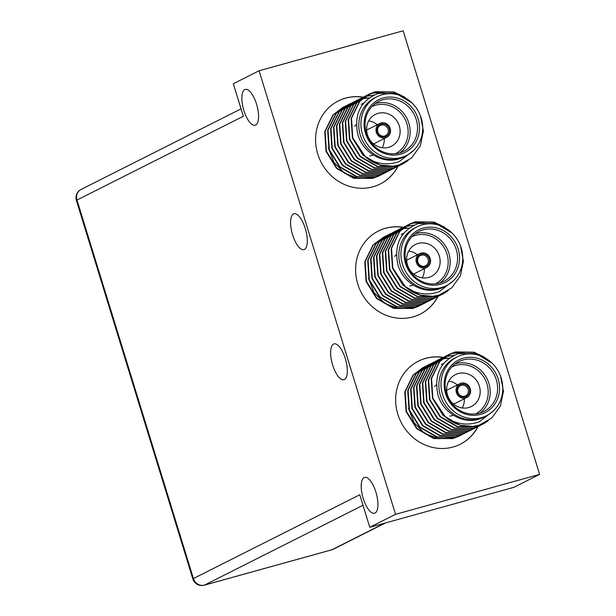 <?xml version="1.0" encoding="UTF-8"?>
<svg xmlns="http://www.w3.org/2000/svg" width="616" height="616" viewBox="0 0 616 616"><rect width="100%" height="100%" fill="white"/><g stroke="black" fill="none" stroke-linecap="round" stroke-linejoin="round"><path stroke-width="0.92" d="M385.223 136.744A6.668 6.168 -116.7 0 1 377.308 132.04A6.668 6.168 -116.7 0 1 381.312 124.024A6.668 6.168 -116.7 0 1 389.227 128.729A6.668 6.168 -116.7 0 1 385.223 136.744M381.265 125.071A5.737 5.305 63.3 0 0 380.372 125.418A5.737 5.305 63.3 0 0 378.001 132.455A5.737 5.305 63.3 0 0 384.63 136.013A5.737 5.305 63.3 0 0 385.531 135.666A5.737 5.305 63.3 0 0 387.903 128.629A5.737 5.305 63.3 0 0 381.265 125.071M425.248 266.851A6.668 6.168 -116.7 0 1 417.34 262.147A6.668 6.168 -116.7 0 1 421.336 254.139A6.668 6.168 -116.7 0 1 429.252 258.843A6.668 6.168 -116.7 0 1 425.248 266.851M421.298 255.186A5.737 5.305 63.3 0 0 420.397 255.532A5.737 5.305 63.3 0 0 418.025 262.57A5.737 5.305 63.3 0 0 424.663 266.127A5.737 5.305 63.3 0 0 425.556 265.781A5.737 5.305 63.3 0 0 427.928 258.743A5.737 5.305 63.3 0 0 421.298 255.186M465.28 396.966A6.668 6.168 -116.7 0 1 457.365 392.261A6.668 6.168 -116.7 0 1 461.369 384.253A6.668 6.168 -116.7 0 1 469.277 388.958A6.668 6.168 -116.7 0 1 465.28 396.966M461.322 385.3A5.737 5.305 63.3 0 0 460.429 385.647A5.737 5.305 63.3 0 0 458.058 392.677A5.737 5.305 63.3 0 0 464.687 396.234A5.737 5.305 63.3 0 0 465.588 395.888A5.737 5.305 63.3 0 0 467.96 388.858A5.737 5.305 63.3 0 0 461.322 385.3M385.539 137.776A7.754 7.169 63.3 0 0 386.756 137.306A7.754 7.169 63.3 0 0 389.959 127.797A7.754 7.169 63.3 0 0 380.996 122.992A7.754 7.169 63.3 0 0 379.779 123.462A7.754 7.169 63.3 0 0 376.576 132.964A7.754 7.169 63.3 0 0 385.539 137.776M378.147 113.336A17.825 16.478 63.3 0 0 375.352 114.407A17.825 16.478 63.3 0 0 367.991 136.267A17.825 16.478 63.3 0 0 388.604 147.332A17.825 16.478 63.3 0 0 391.391 146.254A17.825 16.478 63.3 0 0 398.76 124.394A17.825 16.478 63.3 0 0 378.147 113.336M356.333 124.532A17.825 16.478 63.3 0 0 354.616 126.288M369.692 155.825A17.825 16.478 63.3 0 0 372.772 155.301M425.571 267.891A7.754 7.169 63.3 0 0 426.78 267.421A7.754 7.169 63.3 0 0 429.983 257.911A7.754 7.169 63.3 0 0 421.021 253.107A7.754 7.169 63.3 0 0 419.812 253.569A7.754 7.169 63.3 0 0 416.601 263.078A7.754 7.169 63.3 0 0 425.571 267.891M418.172 243.443A17.825 16.478 63.3 0 0 415.384 244.521A17.825 16.478 63.3 0 0 408.015 266.382A17.825 16.478 63.3 0 0 428.628 277.439A17.825 16.478 63.3 0 0 431.416 276.361A17.825 16.478 63.3 0 0 438.785 254.5A17.825 16.478 63.3 0 0 418.172 243.443M396.365 254.639A17.825 16.478 63.3 0 0 394.648 256.402M409.717 285.94A17.825 16.478 63.3 0 0 412.797 285.416M465.596 397.998A7.754 7.169 63.3 0 0 466.812 397.536A7.754 7.169 63.3 0 0 470.016 388.026A7.754 7.169 63.3 0 0 461.045 383.214A7.754 7.169 63.3 0 0 459.836 383.683A7.754 7.169 63.3 0 0 456.633 393.193A7.754 7.169 63.3 0 0 465.596 397.998M458.196 373.558A17.825 16.478 63.3 0 0 455.409 374.636A17.825 16.478 63.3 0 0 448.04 396.496A17.825 16.478 63.3 0 0 468.661 407.553A17.825 16.478 63.3 0 0 471.448 406.475A17.825 16.478 63.3 0 0 478.817 384.615A17.825 16.478 63.3 0 0 458.196 373.558M436.39 384.754A17.825 16.478 63.3 0 0 434.673 386.517M449.749 416.054A17.825 16.478 63.3 0 0 452.829 415.523M455.262 363.825A27.913 25.803 -116.7 0 1 455.771 363.679A27.913 25.803 -116.7 0 1 487.133 378.94A27.913 25.803 -116.7 0 1 480.041 413.036M475.621 413.929A26.357 24.37 63.3 0 0 486.101 381.581A26.357 24.37 63.3 0 0 455.694 365.419A26.357 24.37 63.3 0 0 451.905 366.843M480.518 414.399A29.46 27.235 -116.7 0 1 445.553 393.601A29.46 27.235 -116.7 0 1 463.232 358.212A29.46 27.235 -116.7 0 1 498.19 379.002A29.46 27.235 -116.7 0 1 480.518 414.399M463.155 359.952A27.913 25.803 63.3 0 0 458.789 361.638A27.913 25.803 63.3 0 0 447.255 395.865A27.913 25.803 63.3 0 0 479.533 413.182A27.913 25.803 63.3 0 0 483.899 411.496A27.913 25.803 63.3 0 0 495.433 377.269A27.913 25.803 63.3 0 0 463.155 359.952M457.087 356.941L454.978 358.004A32.871 30.392 63.3 0 0 441.387 398.321A32.871 30.392 63.3 0 0 479.402 418.711A32.871 30.392 63.3 0 0 484.546 416.724L486.655 415.661A32.871 30.392 63.3 0 0 500.246 375.352A32.871 30.392 63.3 0 0 462.231 354.955A32.871 30.392 63.3 0 0 457.087 356.941A32.871 30.392 63.3 0 0 443.497 397.258A32.871 30.392 63.3 0 0 481.52 417.648A32.871 30.392 63.3 0 0 486.655 415.661M488.542 414.622L484.576 417.04L478.593 419.257C462.177 424.316 442.635 412.273 437.914 394.764C433.81 374.597 440.579 360.899 458.219 353.669L475.96 353.561L491.915 363.017M500.554 376.145L503.457 391.337L500.338 406.137L491.745 418.041L479.132 425.163L472.926 426.449A38.762 35.843 -116.7 0 1 445.584 417.163C456.356 424.37 467.583 425.918 479.279 421.806L493.793 410.533M472.926 426.449L460.129 425.271L443.05 415.377L432.478 398.306L431.185 378.663L439.454 361.738L449.025 354.408L455.001 352.106L473.596 352.383L480.203 355.047M487.295 421.406L482.436 424.385L476.284 426.773L457.195 426.749L440.117 416.855L429.545 399.784L428.251 380.141L436.521 363.217L447.578 355.178M445.584 417.163L432.84 398.121L431.554 378.478L439.824 361.554L449.395 354.223L455.37 351.921L473.966 352.198L484.584 357.28M488.272 420.767L482.798 424.201L476.645 426.588L457.565 426.565L440.478 416.67L429.914 399.599L428.62 379.957L436.89 363.032L446.461 355.694L452.075 353.584M459.159 436.105L452.829 438.584L433.741 438.561L416.662 428.667L406.09 411.596L404.797 391.953L413.067 375.029L424.124 366.99M460.614 435.343L453.191 438.4L434.111 438.376L417.024 428.482L406.452 411.411L405.166 391.768L413.436 374.844L423.007 367.506L425.648 366.366M462.092 434.627L455.755 437.106L436.675 437.083L419.588 427.188L409.024 410.117L407.73 390.475L416 373.55L427.057 365.519M463.548 433.864L456.125 436.921L437.037 436.898L419.958 427.011L409.386 409.933L408.1 390.29L416.37 373.365L427.235 365.411M465.026 433.156L458.689 435.635L439.608 435.604L422.522 425.718L411.95 408.647L410.664 388.996L418.934 372.072L429.991 364.041M466.481 432.386L459.059 435.45L439.97 435.42L422.892 425.533L412.32 408.462L411.026 388.812L419.296 371.887L428.867 364.556L431.508 363.417M467.96 431.677L461.623 434.157L442.534 434.126L425.456 424.239L414.884 407.168L413.598 387.518L421.868 370.601L432.917 362.562M440.902 359.251L442.334 358.905M442.542 358.858L449.264 358.142M469.407 430.915L461.985 433.972L442.904 433.941L425.818 424.054L415.253 406.983L413.96 387.333L422.23 370.416L433.102 362.462M470.886 430.199L464.556 432.678L445.468 432.655L428.39 422.761L417.817 405.69L416.524 386.047L424.794 369.123L435.851 361.084M472.341 429.437L464.918 432.494L445.838 432.471L428.751 422.576L418.187 405.505L416.893 385.862L425.163 368.938L436.028 360.984M473.82 428.721L467.482 431.2L448.402 431.177L431.315 421.282L420.751 404.212L419.457 384.569L427.727 367.644L438.785 359.613M445.168 356.772L454.231 355.201M475.275 427.958L467.852 431.015L448.771 430.992L431.685 421.098L421.113 404.027L419.827 384.384L428.097 367.459L437.668 360.129L440.309 358.982M476.753 427.25L470.416 429.729L451.335 429.698L434.249 419.812L423.677 402.741L422.391 383.09L430.661 366.166L441.718 358.135M478.208 426.48L470.786 429.545L451.697 429.514L434.619 419.627L424.047 402.556L422.761 382.906L431.023 365.981L440.594 358.651L443.235 357.511M479.687 425.772L473.35 428.251L454.262 428.22L437.183 418.333L426.611 401.262L425.325 381.612L433.595 364.695L444.652 356.656M447.947 354.993L452.437 353.399L464.834 352.429M483.876 423.308L481.319 424.909M481.135 425.009L473.712 428.066L454.631 428.035L437.553 418.148L426.98 401.078L425.687 381.427L433.957 364.51L444.829 356.556M424.493 366.805L425.818 366.258M427.427 365.334L428.751 364.78M430.353 363.856L431.685 363.301M433.287 362.377L434.619 361.823M436.043 361.007L437.375 360.46M436.22 360.899L437.553 360.352M440.502 358.912L441.865 358.435M442.065 358.373L443.274 358.012M439.154 359.428L440.478 358.874M440.671 358.797L442.034 358.312M442.234 358.25L443.628 357.834M443.435 357.434L444.798 356.957M444.998 356.895L446.207 356.533M442.08 357.95L443.412 357.395A46.516 43.005 63.3 0 0 443.166 357.357A46.516 43.005 63.3 0 0 425.718 358.32A46.516 43.005 63.3 0 0 418.441 361.13A46.516 43.005 63.3 0 0 399.214 418.172A46.516 43.005 63.3 0 0 453.006 447.031A46.516 43.005 63.3 0 0 460.291 444.221A46.516 43.005 63.3 0 0 478.055 426.565M443.605 357.326L444.968 356.841M444.837 356.572L446.169 356.033M446.361 355.956L449.141 355.062M445.014 356.471L446.346 355.917M446.538 355.848L449.503 354.878M415.23 233.71A27.913 25.803 -116.7 0 1 415.738 233.564A27.913 25.803 -116.7 0 1 447.101 248.825A27.913 25.803 -116.7 0 1 440.017 282.921M435.589 283.814A26.357 24.37 63.3 0 0 446.076 251.474A26.357 24.37 63.3 0 0 415.669 235.304A26.357 24.37 63.3 0 0 411.881 236.737M440.486 284.284A29.46 27.235 -116.7 0 1 405.528 263.494A29.46 27.235 -116.7 0 1 423.2 228.097A29.46 27.235 -116.7 0 1 458.165 248.887A29.46 27.235 -116.7 0 1 440.486 284.284M423.13 229.845A27.913 25.803 63.3 0 0 418.765 231.531A27.913 25.803 63.3 0 0 407.23 265.758A27.913 25.803 63.3 0 0 439.508 283.067A27.913 25.803 63.3 0 0 443.874 281.381A27.913 25.803 63.3 0 0 455.409 247.155A27.913 25.803 63.3 0 0 423.13 229.845M417.055 226.834L414.945 227.897A32.871 30.392 63.3 0 0 401.363 268.206A32.871 30.392 63.3 0 0 439.377 288.596A32.871 30.392 63.3 0 0 444.521 286.609L446.631 285.547A32.871 30.392 63.3 0 0 460.221 245.237A32.871 30.392 63.3 0 0 422.199 224.848A32.871 30.392 63.3 0 0 417.055 226.834A32.871 30.392 63.3 0 0 403.472 267.144A32.871 30.392 63.3 0 0 441.487 287.533A32.871 30.392 63.3 0 0 446.631 285.547M448.51 284.507L444.552 286.933L438.561 289.143C422.145 294.202 402.602 282.159 397.89 264.649C393.786 244.483 400.546 230.792 418.187 223.562L435.928 223.446L451.882 232.902M460.529 246.03L463.432 261.223L460.314 276.022L451.713 287.926L439.108 295.049L432.902 296.335A38.762 35.843 -116.7 0 1 405.559 287.056C416.324 294.255 427.558 295.803 439.247 291.699L453.769 280.419M432.902 296.335L420.104 295.156L403.018 285.27L392.446 268.199L391.16 248.548L399.43 231.624L409.001 224.293L414.976 221.999L433.572 222.268L440.178 224.94M447.262 291.299L442.403 294.279L436.251 296.658L417.171 296.635L400.084 286.74L389.52 269.669L388.226 250.027L396.496 233.102L407.553 225.071M405.559 287.056L392.815 268.014L391.522 248.364L399.792 231.439L409.363 224.109L415.346 221.814L433.941 222.083L444.56 227.165M448.24 290.652L442.773 294.094L436.621 296.473L417.533 296.45L400.454 286.563L389.882 269.485L388.596 249.842L396.866 232.917L407.73 224.963M419.134 305.998L412.797 308.47L393.716 308.447L376.63 298.56L366.058 281.481L364.772 261.839L373.042 244.914L384.099 236.883M420.589 305.228L413.167 308.285L394.078 308.262L377 298.375L366.428 281.296L365.142 261.654L373.404 244.729L384.276 236.783M422.068 304.52L415.731 306.999L396.642 306.968L379.564 297.081L368.992 280.01L367.706 260.36L375.976 243.443L387.025 235.404M423.515 303.75L416.093 306.814L397.012 306.783L379.933 296.897L369.361 279.826L368.068 260.175L376.338 243.258L387.21 235.304M425.002 303.041L418.664 305.521L399.576 305.498L382.498 295.603L371.925 278.532L370.632 258.889L378.902 241.965L389.959 233.926M426.449 302.279L419.026 305.336L399.946 305.313L382.859 295.418L372.295 278.347L371.001 258.705L379.271 241.78L390.136 233.826M427.928 301.563L421.59 304.042L402.51 304.019L385.423 294.125L374.859 277.054L373.565 257.411L381.835 240.486L392.892 232.448M400.87 229.144L402.302 228.79M402.51 228.752L409.24 228.028M429.383 300.8L421.96 303.857L402.879 303.834L385.793 293.94L375.221 276.869L373.935 257.226L382.205 240.302L393.07 232.347M430.861 300.092L424.524 302.564L405.443 302.541L388.357 292.654L377.793 275.575L376.499 255.933L384.769 239.008L395.826 230.977M432.317 299.322L424.894 302.379L405.805 302.356L388.727 292.469L378.155 275.39L376.869 255.748L385.139 238.823L394.71 231.493L397.351 230.345M433.795 298.614L427.458 301.093L408.377 301.062L391.291 291.175L380.719 274.105L379.433 254.454L387.703 237.53L398.76 229.499M405.135 226.665L414.206 225.094M435.243 297.844L427.827 300.908L408.739 300.877L391.661 290.991L381.088 273.92L379.795 254.269L388.065 237.352L398.937 229.398M436.729 297.135L430.392 299.615L411.303 299.584L394.225 289.697L383.653 272.626L382.367 252.976L390.629 236.059L401.686 228.02M438.176 296.373L430.753 299.43L411.673 299.407L394.587 289.512L384.022 272.441L382.728 252.799L390.998 235.874L400.569 228.536L403.21 227.396M439.655 295.657L433.317 298.136L414.237 298.113L397.158 288.219L386.586 271.148L385.293 251.505L393.562 234.581L404.62 226.542M407.915 224.886L412.412 223.285L424.809 222.322M443.843 293.193L441.287 294.795M441.11 294.895L433.687 297.952L414.607 297.928L397.52 288.034L386.948 270.963L385.662 251.32L393.932 234.396L404.797 226.442M384.284 236.798L385.616 236.251M384.461 236.698L385.793 236.144M387.395 235.22L388.727 234.665M390.151 233.841L391.483 233.302M390.328 233.741L391.661 233.195M393.262 232.263L394.587 231.716M396.188 230.792L397.52 230.238M398.945 229.414L400.277 228.875M400.469 228.798L401.84 228.32M402.04 228.259L403.249 227.905M399.122 229.314L400.454 228.759M400.646 228.69L402.009 228.205M402.21 228.136L403.603 227.72M402.055 227.835L404.774 226.842M404.966 226.78L406.183 226.426M403.58 227.212L404.943 226.726M404.812 226.465L406.144 225.918M406.337 225.849L409.109 224.948M404.989 226.357L406.314 225.81M406.506 225.733L409.478 224.763M407.738 224.986L412.042 223.469M375.206 103.596A27.913 25.803 -116.7 0 1 375.714 103.45A27.913 25.803 -116.7 0 1 407.076 118.711A27.913 25.803 -116.7 0 1 399.984 152.806M395.564 153.7A26.357 24.37 63.3 0 0 406.052 121.36A26.357 24.37 63.3 0 0 375.645 105.197A26.357 24.37 63.3 0 0 371.848 106.622M400.462 154.169A29.46 27.235 -116.7 0 1 365.496 133.379A29.46 27.235 -116.7 0 1 383.175 97.983A29.46 27.235 -116.7 0 1 418.141 118.78A29.46 27.235 -116.7 0 1 400.462 154.169M383.106 99.73A27.913 25.803 63.3 0 0 378.732 101.417A27.913 25.803 63.3 0 0 367.198 135.643A27.913 25.803 63.3 0 0 399.476 152.96A27.913 25.803 63.3 0 0 403.842 151.274A27.913 25.803 63.3 0 0 415.377 117.048A27.913 25.803 63.3 0 0 383.106 99.73M377.031 96.72L374.921 97.782A32.871 30.392 63.3 0 0 361.33 138.092A32.871 30.392 63.3 0 0 399.353 158.489A32.871 30.392 63.3 0 0 404.489 156.502L406.606 155.44A32.871 30.392 63.3 0 0 420.189 115.123A32.871 30.392 63.3 0 0 382.174 94.733A32.871 30.392 63.3 0 0 377.031 96.72A32.871 30.392 63.3 0 0 363.448 137.029A32.871 30.392 63.3 0 0 401.463 157.427A32.871 30.392 63.3 0 0 406.606 155.44M408.485 154.4L404.527 156.818L398.537 159.028C382.12 164.095 362.578 152.052 357.858 134.534C353.753 114.376 360.522 100.678 378.162 93.447L395.903 93.332L411.858 102.795M420.497 115.916L423.4 131.108L420.281 145.907L411.688 157.819L399.083 164.934L392.869 166.22A38.762 35.843 -116.7 0 1 365.527 156.941C376.299 164.141 387.533 165.689 399.222 161.584L413.744 150.312M392.869 166.22L380.072 165.049L362.993 155.155L352.421 138.084L351.128 118.441L359.398 101.517L368.969 94.179L374.952 91.884L393.547 92.154L400.154 94.826M407.238 161.184L402.379 164.164L396.227 166.551L377.138 166.52L360.06 156.633L349.488 139.562L348.202 119.912L356.471 102.995L367.521 94.956M365.527 156.941L352.791 137.899L351.497 118.257L359.767 101.332L369.338 93.994L375.313 91.699L393.909 91.969L404.527 97.058M408.216 160.537L402.748 163.979L396.588 166.366L377.508 166.335L360.429 156.449L349.857 139.378L348.564 119.727L356.833 102.81L366.405 95.472L372.018 93.362M379.11 175.883L372.772 178.363L353.684 178.332L336.606 168.445L326.033 151.374L324.748 131.724L333.01 114.807L344.067 106.768M380.557 175.121L373.134 178.178L354.054 178.147L336.967 168.26L326.403 151.19L325.109 131.539L333.379 114.622L342.95 107.284L345.591 106.144M382.036 174.405L375.698 176.884L356.618 176.861L339.539 166.967L328.967 149.896L327.673 130.253L335.943 113.329L347 105.29M383.491 173.643L376.068 176.7L356.987 176.677L339.901 166.782L329.329 149.711L328.043 130.068L336.313 113.144L347.178 105.19M384.969 172.927L378.632 175.406L359.551 175.383L342.465 165.488L331.901 148.417L330.607 128.775L338.877 111.85L349.934 103.811M386.425 172.164L379.002 175.221L359.913 175.198L342.835 165.304L332.263 148.233L330.977 128.59L339.247 111.665L348.818 104.335L351.459 103.188M387.903 171.456L381.566 173.928L362.485 173.905L345.399 164.018L334.827 146.939L333.541 127.296L341.811 110.372L352.868 102.341M360.845 99.03L362.277 98.683M362.485 98.637L369.215 97.913M389.358 170.686L381.935 173.751L362.847 173.72L345.769 163.833L335.196 146.762L333.903 127.112L342.173 110.187L353.045 102.241M390.837 169.977L384.5 172.457L365.411 172.426L348.333 162.539L337.76 145.468L336.475 125.818L344.744 108.901L355.794 100.862M392.284 169.215L384.861 172.272L365.781 172.241L348.695 162.355L338.13 145.284L336.837 125.633L345.106 108.716L355.979 100.762M393.763 168.499L387.433 170.979L368.345 170.955L351.266 161.061L340.694 143.99L339.401 124.347L347.67 107.423L358.728 99.384M365.111 96.55L374.182 94.98M395.218 167.737L387.795 170.794L368.715 170.771L351.628 160.876L341.064 143.805L339.77 124.163L348.04 107.238L358.905 99.284M396.696 167.021L390.359 169.5L371.279 169.477L354.192 159.583L343.628 142.512L342.334 122.869L350.604 105.944L361.661 97.906M398.152 166.258L390.729 169.315L371.648 169.292L354.562 159.398L343.99 142.327L342.704 122.684L350.974 105.76L361.838 97.805M399.63 165.55L393.293 168.022L374.212 167.999L357.126 158.112L346.554 141.033L345.268 121.391L353.538 104.466L364.595 96.435M367.891 94.772L372.38 93.178L384.777 92.207M403.819 163.086L401.262 164.68M401.085 164.78L393.663 167.837L374.574 167.814L357.496 157.927L346.923 140.848L345.63 121.206L353.9 104.281L364.772 96.335M344.436 106.583L345.769 106.029M347.37 105.105L348.695 104.558M350.296 103.627L351.628 103.08M353.23 102.156L354.562 101.601M355.986 100.778L357.319 100.239M356.163 100.678L357.496 100.123M358.92 99.299L360.252 98.76M360.445 98.683L361.815 98.213M362.008 98.144L363.224 97.79M359.097 99.199L360.422 98.652M360.614 98.575L361.985 98.09M362.177 98.029L363.579 97.605M361.846 97.829L363.186 97.282M363.378 97.213L364.741 96.735M364.942 96.674L366.15 96.312M362.031 97.721L363.355 97.174A46.516 43.005 63.3 0 0 363.109 97.136A46.516 43.005 63.3 0 0 345.661 98.09A46.516 43.005 63.3 0 0 338.384 100.901A46.516 43.005 63.3 0 0 319.157 157.95A46.516 43.005 63.3 0 0 372.957 186.81A46.516 43.005 63.3 0 0 380.234 183.999A46.516 43.005 63.3 0 0 397.998 166.343M363.548 97.097L364.911 96.612M364.78 96.35L366.112 95.803M366.304 95.734L369.084 94.833M364.957 96.25L366.289 95.696M366.481 95.619L369.454 94.648M403.38 227.289A46.516 43.005 63.3 0 0 403.133 227.25A46.516 43.005 63.3 0 0 385.693 228.205A46.516 43.005 63.3 0 0 378.409 231.015A46.516 43.005 63.3 0 0 359.19 288.065A46.516 43.005 63.3 0 0 412.982 316.917A46.516 43.005 63.3 0 0 420.258 314.106A46.516 43.005 63.3 0 0 438.022 296.458M402.926 227.35A46.516 43.005 63.3 0 0 385.477 228.313A46.516 43.005 63.3 0 0 378.309 231.069M362.893 97.243A46.516 43.005 63.3 0 0 345.453 98.198A46.516 43.005 63.3 0 0 338.276 100.955M332.648 364.988A18.611 6.976 74.5 0 1 334.003 343.867A18.611 6.976 74.5 0 1 345.314 358.612A18.611 6.976 74.5 0 1 343.951 379.726A18.611 6.976 74.5 0 1 332.648 364.988M292.615 234.873A18.611 6.976 74.5 0 1 293.978 213.752A18.611 6.976 74.5 0 1 305.282 228.498A18.611 6.976 74.5 0 1 303.927 249.619A18.611 6.976 74.5 0 1 292.615 234.873M363.232 498.49A18.611 6.976 74.5 0 1 364.587 477.369A18.611 6.976 74.5 0 1 375.899 492.107A18.611 6.976 74.5 0 1 374.536 513.228A18.611 6.976 74.5 0 1 363.232 498.49M243.874 110.518A18.611 6.976 74.5 0 1 245.237 89.397A18.611 6.976 74.5 0 1 256.541 104.135A18.611 6.976 74.5 0 1 255.186 125.256A18.611 6.976 74.5 0 1 243.874 110.518M442.95 357.465A46.516 43.005 63.3 0 0 425.51 358.427A46.516 43.005 63.3 0 0 418.333 361.184M259.074 70.763L233.318 83.73L243.328 116.262L76.985 200.031L193.424 578.539L359.767 494.763L369.777 527.296L395.534 514.322L539.601 474.366L403.141 30.8L259.074 70.763L395.534 514.322M369.777 527.296L513.844 487.333L539.601 474.366M441.649 364.387L443.566 363.548M443.135 363.694L443.612 363.494M484.453 417.109L471.802 420.32M441.279 364.572L442.773 363.879M452.852 437.791L438.546 438.723L424.74 433.464L414.014 422.645L408.493 408.346M401.624 234.273L402.918 233.664M403.11 233.58L403.588 233.379M444.421 286.994L431.77 290.213M401.255 234.457L402.741 233.764M402.933 233.68L403.542 233.433M412.828 307.677L398.513 308.616L384.715 303.349L373.989 292.531L368.468 278.24M361.592 104.158L363.509 103.326M363.078 103.465L363.555 103.265M404.396 156.88L391.745 160.098M361.23 104.343L362.716 103.65M372.796 177.562L358.489 178.501L344.69 173.235L333.957 162.424L328.444 148.125M408.631 228.482A46.516 43.005 63.3 0 0 407.761 228.236M407.238 228.097A46.516 43.005 63.3 0 0 404.743 227.527M404.027 227.396A46.516 43.005 63.3 0 0 403.465 227.296M420.15 314.16A46.516 43.005 63.3 0 0 437.807 296.573M368.607 98.368A46.516 43.005 63.3 0 0 367.737 98.121M367.205 97.983A46.516 43.005 63.3 0 0 364.71 97.42M364.48 97.374A46.516 43.005 63.3 0 0 364.095 97.305M363.994 97.282A46.516 43.005 63.3 0 0 363.44 97.189M380.126 184.053A46.516 43.005 63.3 0 0 397.782 166.466M448.656 358.597A46.516 43.005 63.3 0 0 447.786 358.35M447.262 358.212A46.516 43.005 63.3 0 0 444.767 357.642M444.536 357.596A46.516 43.005 63.3 0 0 444.151 357.526M444.051 357.511A46.516 43.005 63.3 0 0 443.489 357.411M460.183 444.275A46.516 43.005 63.3 0 0 477.831 426.688M462.27 407.961A17.825 16.478 63.3 0 0 464.341 398.775M457.365 384.931A17.825 16.478 63.3 0 0 448.756 381.119M422.245 277.855A17.825 16.478 63.3 0 0 424.308 268.668M417.332 254.816A17.825 16.478 63.3 0 0 408.724 251.005M382.22 147.74A17.825 16.478 63.3 0 0 384.284 138.554M377.308 124.701A17.825 16.478 63.3 0 0 368.699 120.898M363.001 505.266L204.466 585.108L331.909 549.757L384.769 523.138M333.364 549.195A9.302 8.601 -116.7 0 1 331.909 549.757A9.302 3.488 -105.5 0 1 331.67 549.849A9.302 9.302 0 0 0 333.364 549.195L385.524 522.93M331.416 549.895A9.302 3.488 -105.5 0 0 331.67 549.849L204.227 585.2A9.302 3.488 -105.5 0 0 204.466 585.108A9.302 8.601 -116.7 0 1 193.424 578.539A9.302 0.639 -17.1 0 0 192.846 578.971A9.302 9.302 0 0 0 204.227 585.2M76.399 200.462A9.302 0.639 -17.1 0 1 76.985 200.031A9.302 8.601 63.3 0 1 81.112 189.42A9.302 9.302 0 0 0 76.399 200.462L192.846 578.971M373.604 143.928L386.756 137.306M413.636 274.043L426.78 267.421M453.661 404.158L466.812 397.536M241.049 108.87L81.112 189.42M446.685 390.305L459.836 383.683M406.66 260.191L419.812 253.569M366.628 130.084L379.779 123.462"/></g></svg>

